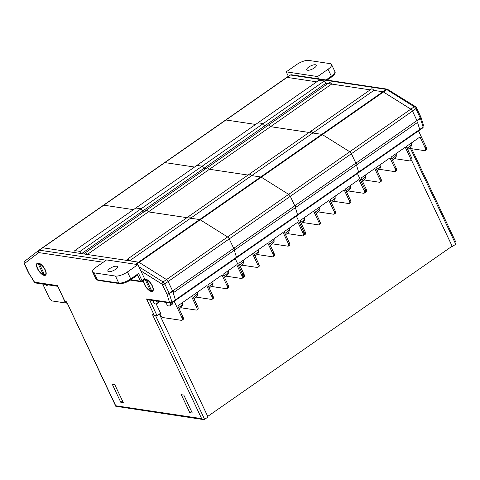 <?xml version="1.0" encoding="UTF-8"?>
<svg xmlns="http://www.w3.org/2000/svg" width="480" height="480" viewBox="0 0 480 480"><rect width="100%" height="100%" fill="white"/><g stroke="black" fill="none" stroke-linecap="round" stroke-linejoin="round"><path stroke-width="0.72" d="M175.218 300.546L236.166 258.036A2.46 1.038 -124.9 0 0 236.238 257.994L175.158 300.594A2.46 1.038 -124.9 0 1 175.086 300.636A2.46 1.038 -124.9 0 0 175.158 300.594A2.46 1.038 -124.9 0 0 175.392 299.874L173.118 292.5L173.49 292.56A0.942 0.396 -124.9 0 0 173.652 292.53A0.942 0.396 -124.9 0 0 173.472 291.582A0.942 0.396 -124.9 0 0 172.626 290.964L168.156 281.514A2.346 0.99 -124.9 0 0 166.518 279.558L139.116 262.398A2.346 0.99 -124.9 0 0 138.552 262.164L129.54 260.814A2.508 1.062 -124.9 0 0 127.212 259.326A2.508 1.062 -124.9 0 0 127.032 260.436L87.294 254.478A2.508 1.062 -124.9 0 0 84.96 252.99A2.508 1.062 -124.9 0 0 84.786 254.1L81.612 253.626L80.028 251.382L74.76 250.59L75.216 252.666L42.732 247.794A2.346 0.99 -124.9 0 0 42.336 247.866A2.346 0.99 -124.9 0 0 42.318 247.878L38.946 250.23A2.346 0.99 55.1 0 1 39.33 250.17L106.182 260.196M417.816 122.154A0.942 0.396 -124.9 0 0 417.972 122.124A0.942 0.396 -124.9 0 0 417.798 121.176A0.942 0.396 -124.9 0 0 416.946 120.564A1.758 0.744 -124.9 0 0 416.904 120.474L420.306 118.104L415.878 108.732A2.346 0.99 -124.9 0 0 414.246 106.776L386.844 89.616A2.346 0.99 -124.9 0 0 386.28 89.388L290.46 75.018L287.052 77.388A2.346 0.99 -124.9 0 0 286.656 77.46A2.346 0.99 55.1 0 1 287.052 77.388L316.716 81.84L287.052 77.388L225.972 119.988L255.636 124.44L225.972 119.988L164.892 162.594L194.55 167.04L164.892 162.594L103.812 205.194L133.47 209.64L103.812 205.194A2.346 0.99 -124.9 0 0 103.416 205.266A2.346 0.99 -124.9 0 0 103.398 205.278L42.354 247.854M327.936 83.52L325.932 83.22L264.852 125.82L266.856 126.12L264.852 125.82L203.772 168.42L205.776 168.726L203.772 168.42L142.692 211.026L144.696 211.326L142.692 211.026L141.108 208.782L135.84 207.99L74.76 250.59M324.348 80.976L263.268 123.576L264.852 125.82L263.268 123.576L258 122.79L319.08 80.184L324.348 80.976L325.932 83.22L370.188 89.856L331.614 84.072L270.534 126.672L309.108 132.456L270.534 126.672L209.454 169.272L248.028 175.056L209.454 169.272L148.374 211.878L186.948 217.662L148.374 211.878A2.508 1.062 -124.9 0 0 146.04 210.384A2.508 1.062 -124.9 0 0 145.866 211.5M417.972 122.124L356.892 164.724A0.942 0.396 -124.9 0 1 356.736 164.754A0.942 0.396 -124.9 0 0 356.892 164.724L295.812 207.33A0.942 0.396 -124.9 0 1 295.656 207.354A0.942 0.396 -124.9 0 0 295.812 207.33L234.732 249.93A0.942 0.396 -124.9 0 1 234.576 249.96A0.942 0.396 -124.9 0 0 234.732 249.93A0.942 0.396 -124.9 0 0 234.552 248.982A0.942 0.396 -124.9 0 0 233.706 248.364L229.236 238.908A2.346 0.99 -124.9 0 0 227.604 236.958L200.196 219.798A2.346 0.99 -124.9 0 0 199.632 219.564L190.62 218.214A2.508 1.062 -124.9 0 0 188.292 216.72A2.508 1.062 -124.9 0 0 188.112 217.836M236.166 258.036A2.46 1.038 -124.9 0 0 236.238 257.994A2.46 1.038 -124.9 0 0 236.472 257.274L234.3 250.23L236.472 257.274L175.392 299.874L172.74 291.27L169.332 293.646L171.99 302.25A2.46 1.038 55.1 0 1 171.756 302.97A2.46 1.038 55.1 0 1 171.684 303.006L175.158 300.594A2.46 1.038 -124.9 0 0 175.392 299.874L171.99 302.25L169.5 302.346L166.932 294.024L162.096 284.166L140.868 270.876M81.612 253.626L142.692 211.026L141.108 208.782L80.028 251.382M331.614 84.072A2.508 1.062 -124.9 0 0 329.286 82.584L268.2 125.184A2.508 1.062 -124.9 0 1 270.534 126.672A2.508 1.062 -124.9 0 0 268.2 125.184L207.12 167.784A2.508 1.062 -124.9 0 1 209.454 169.272A2.508 1.062 -124.9 0 0 207.12 167.784L146.04 210.384A2.508 1.062 -124.9 0 1 148.374 211.878L87.294 254.478M173.652 292.53L234.732 249.93A0.942 0.396 -124.9 0 0 234.552 248.982A0.942 0.396 -124.9 0 0 233.706 248.364L229.236 238.908A2.346 0.99 -124.9 0 0 227.604 236.958L200.196 219.798A2.346 0.99 -124.9 0 0 199.632 219.564L190.62 218.214L129.54 260.814M416.904 120.474L412.476 111.108A2.346 0.99 -124.9 0 0 410.844 109.152A2.346 0.99 55.1 0 1 412.476 111.108L416.946 120.564L355.866 163.164A0.942 0.396 -124.9 0 1 356.718 163.776A0.942 0.396 -124.9 0 1 356.892 164.724A0.942 0.396 -124.9 0 0 356.718 163.776A0.942 0.396 -124.9 0 0 355.866 163.164L294.786 205.764A0.942 0.396 -124.9 0 1 295.638 206.382A0.942 0.396 -124.9 0 1 295.812 207.33A0.942 0.396 -124.9 0 0 295.638 206.382A0.942 0.396 -124.9 0 0 294.786 205.764L172.626 290.964M236.298 257.94L297.252 215.43A2.46 1.038 -124.9 0 0 297.318 215.394L236.238 257.994A2.46 1.038 -124.9 0 0 236.472 257.274L297.552 214.674L295.38 207.63L297.552 214.674A2.46 1.038 -124.9 0 1 297.318 215.394A2.46 1.038 -124.9 0 0 297.552 214.674L358.632 172.074L356.46 165.03L358.632 172.074A2.46 1.038 -124.9 0 1 358.398 172.794A2.46 1.038 -124.9 0 0 358.632 172.074L419.712 129.468L417.54 122.43L419.712 129.468A2.46 1.038 55.1 0 1 419.478 130.188A2.46 1.038 -124.9 0 0 419.712 129.468L423.114 127.098L420.462 118.494L417.33 120.678M291.426 74.772A1.758 1.482 98.5 0 0 290.46 75.018A2.346 0.99 -124.9 0 0 290.058 75.09L291.426 74.772L387.246 89.142L415.464 106.608L416.532 107.838A1.758 0.594 154.7 0 1 415.878 108.732L351.396 153.708L355.866 163.164L351.396 153.708L290.316 196.308L294.786 205.764L290.316 196.308A2.346 0.99 -124.9 0 0 288.684 194.352L261.276 177.192A2.346 0.99 -124.9 0 0 260.712 176.964L251.7 175.608L190.62 218.214A2.508 1.062 -124.9 0 0 188.292 216.72L127.212 259.326M141.108 208.782L135.84 207.99L196.92 165.39L202.188 166.182L141.108 208.782M138.936 266.79L163.116 281.934A2.346 0.99 55.1 0 1 164.754 283.884L169.182 293.256L172.584 290.88L168.156 281.514A2.346 0.99 -124.9 0 0 166.518 279.558L139.116 262.398A2.346 0.99 -124.9 0 0 138.552 262.164L42.732 247.794L103.812 205.194A2.346 0.99 -124.9 0 0 103.416 205.266A2.346 0.99 -124.9 0 0 103.398 205.278M225.594 120.054L286.638 77.472A2.346 0.99 55.1 0 1 286.656 77.46A2.346 0.99 -124.9 0 0 286.638 77.472L225.576 120.066A2.346 0.99 -124.9 0 1 225.972 119.988A2.346 0.99 -124.9 0 0 225.576 120.066L164.496 162.666A2.346 0.99 -124.9 0 1 164.892 162.594A2.346 0.99 -124.9 0 0 164.496 162.666A2.346 0.99 -124.9 0 0 164.478 162.678L103.434 205.254M203.772 168.42L202.188 166.182L196.92 165.39L258 122.79L263.268 123.576L202.188 166.182L203.772 168.42M162.504 284.658A1.758 0.594 -25.3 0 0 164.754 283.884L290.316 196.308A2.346 0.99 -124.9 0 0 288.684 194.352L261.276 177.192A2.346 0.99 -124.9 0 0 260.712 176.964L251.7 175.608A2.508 1.062 -124.9 0 0 249.372 174.12A2.508 1.062 -124.9 0 0 249.192 175.236M297.252 215.43A2.46 1.038 -124.9 0 0 297.318 215.394L358.398 172.794A2.46 1.038 -124.9 0 1 358.332 172.83L297.378 215.34M415.464 106.608A1.758 1.134 122.1 0 0 414.246 106.776L410.844 109.152L383.442 91.992L410.844 109.152L349.764 151.752A2.346 0.99 -124.9 0 1 351.396 153.708A2.346 0.99 -124.9 0 0 349.764 151.752L322.362 134.592A2.346 0.99 -124.9 0 0 321.792 134.358L312.786 133.008L251.7 175.608A2.508 1.062 -124.9 0 0 249.372 174.12L188.292 216.72M207.12 167.784A2.508 1.062 -124.9 0 0 206.946 168.9M103.23 262.254L38.73 252.582A1.758 1.482 -81.5 0 1 39.33 250.17L42.732 247.794A2.346 0.99 -124.9 0 0 42.336 247.866L164.496 162.666A2.346 0.99 -124.9 0 0 164.478 162.678M225.558 120.078A2.346 0.99 -124.9 0 1 225.576 120.066A2.346 0.99 -124.9 0 0 225.558 120.078L164.514 162.654M162.096 284.166A1.758 1.134 -57.9 0 1 163.116 281.934L349.764 151.752L322.362 134.592A2.346 0.99 -124.9 0 0 321.792 134.358L312.786 133.008A2.508 1.062 -124.9 0 0 310.452 131.52A2.508 1.062 -124.9 0 0 310.272 132.63M358.332 172.83A2.46 1.038 -124.9 0 0 358.398 172.794L419.478 130.188A2.46 1.038 -124.9 0 1 419.412 130.23L358.458 172.74M310.452 131.52L371.532 88.92A2.508 1.062 -124.9 0 1 373.866 90.408L382.872 91.758A2.346 0.99 55.1 0 1 383.442 91.992A2.346 0.99 -124.9 0 0 382.872 91.758L373.866 90.408L312.786 133.008A2.508 1.062 -124.9 0 0 310.452 131.52L249.372 174.12M268.2 125.184A2.508 1.062 -124.9 0 0 268.026 126.3M37.458 268.638A7.278 3.078 55.1 0 1 38.838 263.118A7.278 3.078 55.1 0 1 45.234 269.802A7.278 3.078 55.1 0 1 46.206 273.684A7.278 3.078 55.1 0 1 42.75 274.836A7.278 3.078 55.1 0 1 37.458 268.638M144.738 279.114A7.278 3.078 55.1 0 1 145.956 279.186A7.278 3.078 55.1 0 1 152.352 285.87A7.278 3.078 55.1 0 1 153.324 289.746A7.278 3.078 55.1 0 1 149.874 290.898A7.278 3.078 55.1 0 1 144.576 284.7A7.278 3.078 55.1 0 1 143.658 280.422M172.584 290.88A1.758 0.744 55.1 0 1 172.74 291.27M38.73 252.582L24.504 263.538L28.956 273.336L34.536 282.156L57.48 285.6L65.034 301.59L66.606 301.824L115.728 405.75L201.654 418.638L203.436 419.574L204.612 419.364L208.014 416.988L159.36 314.058M38.622 252.6A1.758 1.596 -127.7 0 1 38.916 250.254A2.346 0.99 55.1 0 1 38.928 250.242L42.336 247.866A2.346 0.99 -124.9 0 0 42.318 247.878M175.086 300.636L171.816 302.916M160.584 313.206L157.05 315.672L155.88 315.882L154.092 314.94L146.538 298.956L148.32 299.892L171.468 303.132M123.324 402.714L114.822 384.726L112.314 384.348L120.816 402.336L123.324 402.714M192.312 413.058L183.81 395.07L181.302 394.692L189.804 412.68L192.312 413.058M122.568 401.112L120.816 402.336M191.562 411.462L189.804 412.68M34.464 282.096L35.424 282.96L57.594 286.29M34.536 282.156L35.046 282.828M57.48 285.6L65.07 302.1L66.72 302.514M65.034 301.59L65.07 302.1M66.606 301.824L115.764 406.266L203.436 419.574M115.728 405.75L115.764 406.266M201.654 418.638L152.526 314.706L155.88 315.882M146.538 298.956L169.476 302.394L170.682 303.246M411.498 160.194L452.334 246.588L451.716 246.492M419.544 130.14L422.814 127.854A2.46 1.038 -124.9 0 0 422.886 127.818A2.46 1.038 -124.9 0 0 423.114 127.098L422.886 127.818L419.484 130.182M452.334 246.588L455.742 244.212L410.514 148.536M420.978 117.294A1.758 0.966 162.9 0 1 421.05 117.444L423.702 126.144M411.672 148.71L456 242.49L455.742 244.212M191.826 412.026L190.944 411.888M122.76 401.52L122.13 401.424M452.148 246.192L207.732 416.394M67.044 303.186L52.5 301.008A3.522 1.488 -124.9 0 1 49.2 297.726L42.744 284.058M45.828 284.52A2.346 0.99 -124.9 0 0 47.85 285.69A2.346 0.99 -124.9 0 0 48.054 284.856M156.504 301.122A2.346 0.99 55.1 0 1 156.894 301.8A2.346 0.99 55.1 0 1 156.984 303.54L158.73 302.322A2.346 0.99 -124.9 0 0 158.934 301.482M169.926 303.132A2.346 0.99 55.1 0 1 170.316 303.81A2.346 0.99 55.1 0 1 170.406 305.55L172.152 304.332A2.346 0.99 -124.9 0 0 172.116 302.718M180.78 307.746L196.188 310.056A3.522 1.488 -124.9 0 0 196.788 309.948A3.522 1.488 -124.9 0 0 196.65 307.344L197.7 306.612A3.522 1.488 55.1 0 1 197.832 309.216L196.788 309.948M196.05 297.096L211.458 299.406A3.522 1.488 -124.9 0 0 212.058 299.298A3.522 1.488 -124.9 0 0 211.926 296.694L212.97 295.962A3.522 1.488 55.1 0 1 213.102 298.566L212.058 299.298M211.32 286.446L226.728 288.756A3.522 1.488 -124.9 0 0 227.328 288.648A3.522 1.488 -124.9 0 0 227.196 286.044L228.24 285.312A3.522 1.488 55.1 0 1 228.372 287.916L227.328 288.648M226.152 276.174L241.476 278.472A3.522 1.488 -124.9 0 0 242.07 278.364A3.522 1.488 -124.9 0 0 241.938 275.754L242.988 275.028A3.522 1.488 55.1 0 1 243.12 277.632A3.522 1.488 -124.9 0 0 242.988 275.028L235.26 258.678L242.988 275.028L244.032 274.296A3.522 1.488 55.1 0 1 244.17 276.9L243.12 277.632A3.522 1.488 -124.9 0 1 242.52 277.74M159.798 313.752L160.08 314.352A3.522 1.488 -124.9 0 0 163.38 317.634L181.44 320.346A3.522 1.488 -124.9 0 0 182.04 320.232A3.522 1.488 -124.9 0 0 181.908 317.628L174.18 301.278M196.65 307.344L191.454 296.352L177.756 305.904L182.952 316.896A3.522 1.488 55.1 0 1 183.084 319.506L182.04 320.232M211.926 296.694L206.724 285.702L192.504 295.62L197.7 306.612M227.196 286.044L222 275.046L207.774 284.97L212.97 295.962M241.938 275.754L236.742 264.762L223.044 274.32L228.24 285.312M160.236 313.452L160.74 313.524L156.186 303.894M241.86 265.146L257.268 267.456A3.522 1.488 -124.9 0 0 257.868 267.348A3.522 1.488 -124.9 0 0 257.736 264.738L258.78 264.012A3.522 1.488 55.1 0 1 258.912 266.616L257.868 267.348M257.13 254.496L272.538 256.806A3.522 1.488 -124.9 0 0 273.138 256.698A3.522 1.488 -124.9 0 0 273.006 254.088L274.05 253.362A3.522 1.488 55.1 0 1 274.182 255.966L273.138 256.698M272.4 243.846L287.808 246.156A3.522 1.488 -124.9 0 0 288.408 246.048A3.522 1.488 -124.9 0 0 288.276 243.438L289.32 242.712A3.522 1.488 55.1 0 1 289.452 245.316L288.408 246.048M287.232 233.574L302.556 235.872A3.522 1.488 -124.9 0 0 303.156 235.764A3.522 1.488 -124.9 0 0 303.018 233.154L304.068 232.422A3.522 1.488 55.1 0 1 304.2 235.032A3.522 1.488 -124.9 0 0 304.068 232.422L296.34 216.078L304.068 232.422L305.112 231.696A3.522 1.488 55.1 0 1 305.25 234.3L304.2 235.032A3.522 1.488 -124.9 0 1 303.606 235.14M257.736 264.738L252.54 253.746L238.836 263.304L244.032 274.296M273.006 254.088L267.81 243.096L253.584 253.02L258.78 264.012M288.276 243.438L283.08 232.446L268.854 242.37L274.05 253.362M303.018 233.154L297.822 222.162L284.124 231.72L289.32 242.712M302.94 222.546L318.348 224.856A3.522 1.488 -124.9 0 0 318.948 224.748A3.522 1.488 -124.9 0 0 318.816 222.138L319.86 221.412A3.522 1.488 55.1 0 1 319.992 224.016L318.948 224.748M318.21 211.896L333.618 214.206A3.522 1.488 -124.9 0 0 334.218 214.098A3.522 1.488 -124.9 0 0 334.086 211.488L335.13 210.756A3.522 1.488 55.1 0 1 335.262 213.366L334.218 214.098M333.48 201.246L348.888 203.556A3.522 1.488 -124.9 0 0 349.488 203.442A3.522 1.488 -124.9 0 0 349.356 200.838L350.4 200.106A3.522 1.488 55.1 0 1 350.532 202.716L349.488 203.442M348.312 190.974L363.636 193.272A3.522 1.488 -124.9 0 0 364.236 193.158A3.522 1.488 -124.9 0 0 364.098 190.554L365.148 189.822A3.522 1.488 55.1 0 1 365.28 192.432A3.522 1.488 -124.9 0 0 365.148 189.822L357.42 173.472L365.148 189.822L366.198 189.09A3.522 1.488 55.1 0 1 366.33 191.7L365.28 192.432A3.522 1.488 -124.9 0 1 364.686 192.54M318.816 222.138L313.62 211.146L299.916 220.704L305.112 231.696M334.086 211.488L328.89 200.496L314.664 210.414L319.86 221.412M349.356 200.838L344.16 189.846L329.934 199.764L335.13 210.756M364.098 190.554L358.902 179.562L345.204 189.114L350.4 200.106M364.02 179.94L379.428 182.256A3.522 1.488 -124.9 0 0 380.028 182.142A3.522 1.488 -124.9 0 0 379.896 179.538L380.94 178.806A3.522 1.488 55.1 0 1 381.072 181.416L380.028 182.142M379.29 169.29L394.698 171.606A3.522 1.488 -124.9 0 0 395.298 171.492A3.522 1.488 -124.9 0 0 395.166 168.888L396.21 168.156A3.522 1.488 55.1 0 1 396.342 170.766L395.298 171.492M394.56 158.64L409.968 160.956A3.522 1.488 -124.9 0 0 410.568 160.842A3.522 1.488 -124.9 0 0 410.436 158.238L411.48 157.506A3.522 1.488 55.1 0 1 411.618 160.116L410.568 160.842M409.392 148.368L424.716 150.666A3.522 1.488 -124.9 0 0 425.316 150.558A3.522 1.488 -124.9 0 0 425.184 147.954L426.228 147.222A3.522 1.488 55.1 0 1 426.36 149.826L425.316 150.558M426.228 147.222L418.5 130.872M379.896 179.538L374.7 168.546L361.002 178.098L366.198 189.09M395.166 168.888L389.97 157.896L375.744 167.814L380.94 178.806M410.436 158.238L405.24 147.246L391.014 157.164L396.21 168.156M425.184 147.954L419.988 136.962L406.284 146.514L411.48 157.506M116.568 266.238A5.28 1.776 154.7 0 1 117.414 266.718A5.28 1.776 154.7 0 1 114.48 270.018A5.28 1.776 154.7 0 1 108.714 271.716A5.28 1.776 154.7 0 1 107.862 271.23A5.28 1.776 154.7 0 1 110.796 267.93A5.28 1.776 154.7 0 1 116.568 266.238M115.446 276.054A9.39 3.162 -25.3 0 0 127.446 271.938L130.752 278.928L138.606 273.456L142.014 280.668L144.636 278.844L137.916 264.63L106.56 259.932L96.084 267.234A9.39 3.162 -25.3 0 0 92.616 271.998A9.39 3.162 -25.3 0 0 94.122 272.856L97.428 279.852L118.752 283.044L115.446 276.054L94.122 272.856M127.446 271.938L137.916 264.63M144.636 278.844A1.176 0.498 55.1 0 1 144.678 279.714L142.062 281.538A1.176 0.498 55.1 0 0 142.014 280.668A1.176 0.396 154.7 0 1 140.514 281.184L137.616 275.046M138.606 273.456L137.58 274.968M307.584 70.242A5.28 1.776 154.7 0 1 306.738 69.756A5.28 1.776 154.7 0 1 309.672 66.456A5.28 1.776 154.7 0 1 315.438 64.764A5.28 1.776 154.7 0 1 316.29 65.244A5.28 1.776 154.7 0 1 313.356 68.544A5.28 1.776 154.7 0 1 307.584 70.242M288.336 76.29L286.236 71.844L317.592 76.548L318.69 78.864M326.034 79.962L331.374 76.236L328.062 69.246A9.39 3.162 -25.3 0 0 331.536 64.476A9.39 3.162 -25.3 0 0 330.03 63.624L308.706 60.426A9.39 3.162 -25.3 0 0 296.706 64.542L286.236 71.844M328.062 69.246L317.592 76.548M146.394 279.672L151.794 291.09A6.81 2.88 -124.9 0 0 153.012 289.458A6.81 2.88 -124.9 0 0 152.106 285.828A6.81 2.88 -124.9 0 0 146.394 279.672L147.75 280.08M150.936 289.278A5.634 2.382 55.1 0 1 150.93 289.272L150.54 290.898A6.81 2.88 -124.9 0 1 144.828 284.742A6.81 2.88 -124.9 0 1 144.276 279.99M150.93 289.272L146.496 279.894A5.634 2.382 55.1 0 1 146.496 279.888L145.14 279.48A6.81 2.88 -124.9 0 0 144.768 279.588M147.114 279.888A5.634 2.382 55.1 0 1 147.396 279.954A5.634 2.382 55.1 0 1 147.618 280.026M145.14 279.48L150.54 290.898M39.276 263.604L44.67 275.022A6.81 2.88 -124.9 0 0 45.894 273.396A6.81 2.88 -124.9 0 0 44.982 269.766A6.81 2.88 -124.9 0 0 39.276 263.604L40.626 264.018M38.022 263.418L39.372 263.826L43.806 273.21A5.634 2.382 55.1 0 1 43.806 273.21L43.416 274.836A6.81 2.88 -124.9 0 1 37.71 268.674A6.81 2.88 -124.9 0 1 38.022 263.418L43.416 274.836M39.996 263.82A5.634 2.382 55.1 0 1 40.278 263.892A5.634 2.382 55.1 0 1 40.5 263.964M387.246 89.142A1.758 1.482 98.5 0 0 386.28 89.388L135.528 264.276M388.062 89.448A1.758 1.134 122.1 0 0 386.844 89.616L136.266 264.384M24.504 263.538A1.758 1.596 -127.7 0 1 24.792 261.186L38.802 250.344M149.688 300.096L157.05 315.672M155.682 315.852L204.612 419.364M152.526 314.706L154.092 314.94M166.932 294.024A1.758 0.594 -25.3 0 0 169.182 293.256A1.758 0.744 55.1 0 1 169.332 293.646A1.758 0.966 -17.1 0 1 166.932 294.024M24.528 263.964A1.758 0.594 154.7 0 1 24.246 263.808L28.674 273.174A1.758 0.594 -25.3 0 0 28.956 273.336L34.38 282.27M286.656 77.46L290.058 75.09A2.346 0.99 -124.9 0 0 290.04 75.102L286.674 77.448M420.96 117.21A1.758 1.758 0 0 1 421.05 117.444A1.758 0.966 162.9 0 1 420.462 118.494A1.758 0.744 55.1 0 0 420.306 118.104A1.758 0.594 -25.3 0 0 420.96 117.21L416.532 107.838M181.908 317.628L182.952 316.896M223.824 275.97A8.214 2.766 -25.3 0 0 225.474 274.896A8.214 2.766 -25.3 0 0 228.228 270.93L228.282 273.498L227.004 275.394L224.478 277.356M208.554 286.62A8.214 2.766 -25.3 0 0 210.204 285.546A8.214 2.766 -25.3 0 0 212.958 281.58L213.012 284.148L211.734 286.044L209.208 288.006M193.284 297.27A8.214 2.766 -25.3 0 0 194.934 296.196A8.214 2.766 -25.3 0 0 197.688 292.23L197.742 294.798L196.464 296.694L193.938 298.656M178.554 307.59A8.214 2.766 -25.3 0 0 179.664 306.846A8.214 2.766 -25.3 0 0 182.418 302.88L182.472 305.448L181.194 307.344L179.202 308.964M284.904 233.37A8.214 2.766 -25.3 0 0 286.554 232.296A8.214 2.766 -25.3 0 0 289.308 228.33L289.362 230.892L288.084 232.794L285.564 234.756M269.634 244.02A8.214 2.766 -25.3 0 0 271.284 242.946A8.214 2.766 -25.3 0 0 274.038 238.98L274.092 241.542L272.814 243.444L270.294 245.406M254.364 254.67A8.214 2.766 -25.3 0 0 256.014 253.596A8.214 2.766 -25.3 0 0 258.768 249.63L258.822 252.192L257.544 254.094L255.024 256.056M239.634 264.99A8.214 2.766 -25.3 0 0 240.744 264.246A8.214 2.766 -25.3 0 0 243.498 260.28L243.552 262.848L242.274 264.744L240.288 266.364M345.984 190.764A8.214 2.766 -25.3 0 0 347.634 189.69A8.214 2.766 -25.3 0 0 350.388 185.724L350.442 188.292L349.164 190.194L346.644 192.156M330.714 201.414A8.214 2.766 -25.3 0 0 332.364 200.34A8.214 2.766 -25.3 0 0 335.118 196.374L335.172 198.942L333.894 200.844L331.374 202.806M315.444 212.07A8.214 2.766 -25.3 0 0 317.094 210.99A8.214 2.766 -25.3 0 0 319.848 207.024L319.902 209.592L318.624 211.494L316.104 213.456M300.714 222.39A8.214 2.766 -25.3 0 0 301.824 221.64A8.214 2.766 -25.3 0 0 304.578 217.68L304.632 220.242L303.354 222.144L301.368 223.764M407.064 148.164A8.214 2.766 -25.3 0 0 408.72 147.09A8.214 2.766 -25.3 0 0 411.468 143.124L411.522 145.692L410.244 147.588L407.724 149.556M391.794 158.814A8.214 2.766 -25.3 0 0 393.45 157.74A8.214 2.766 -25.3 0 0 396.198 153.774L396.252 156.342L394.974 158.238L392.454 160.206M376.524 169.464A8.214 2.766 -25.3 0 0 378.174 168.39A8.214 2.766 -25.3 0 0 380.928 164.424L380.982 166.992L379.704 168.888L377.184 170.856M361.8 179.79A8.214 2.766 -25.3 0 0 362.904 179.04A8.214 2.766 -25.3 0 0 365.658 175.074L365.712 177.642L364.434 179.538L362.448 181.164M130.884 279.738L140.514 281.184A1.176 0.99 98.5 0 0 141.216 281.736L130.344 280.104M95.922 278.994A9.39 3.162 -25.3 0 0 97.428 279.852A1.176 0.99 98.5 0 0 98.13 280.404L95.922 278.994L92.616 271.998M98.13 280.404L119.454 283.602A1.176 0.99 98.5 0 1 118.752 283.044A9.39 3.162 -25.3 0 0 130.752 278.928A1.176 0.498 55.1 0 1 130.794 279.798L137.838 274.884M331.374 76.236A9.39 3.162 -25.3 0 0 334.842 71.472C335.814 72.684 334.674 74.562 331.416 77.106A1.176 0.498 -124.9 0 0 331.374 76.236M331.218 77.142A1.176 0.498 -124.9 0 0 331.416 77.106L327.096 80.124M146.04 210.384L84.96 252.99M38.928 250.242L24.732 261.228C23.886 262.554 23.724 263.412 24.246 263.808M153.492 300.666A2.346 2.346 0 0 0 156.984 303.54M166.914 302.682A2.346 2.346 0 0 0 170.406 305.55M242.07 278.364L243.12 277.632M303.156 235.764L304.2 235.032M364.236 193.158L365.28 192.432M119.454 283.602C122.862 283.776 126.642 282.51 130.794 279.798M141.216 281.736A1.176 1.176 0 0 0 142.062 281.538M331.536 64.476L334.842 71.472M153.114 287.922L153.012 289.458M45.996 271.86L45.894 273.396"/></g></svg>
